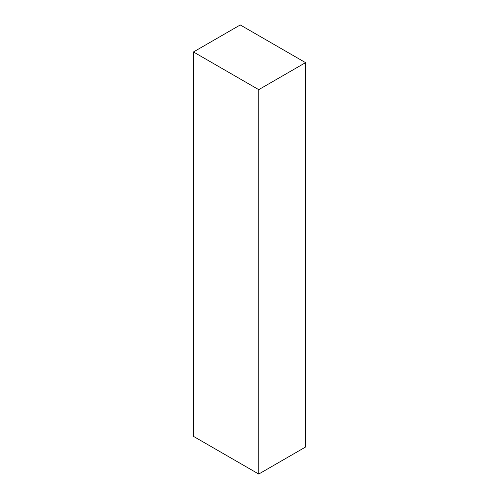 <?xml version="1.0" encoding="UTF-8"?>
<svg xmlns="http://www.w3.org/2000/svg" width="499" height="499" viewBox="0 0 499 499"><rect width="100%" height="100%" fill="white"/><g stroke="black" fill="none" stroke-linecap="round" stroke-linejoin="round"><path stroke-width="0.75" d="M258.744 474.05L305.538 447.035L305.538 62.643L240.256 24.95L193.462 51.965L193.462 436.357L258.744 474.05L258.744 89.658L305.538 62.643M193.462 51.965L258.744 89.658"/></g></svg>
